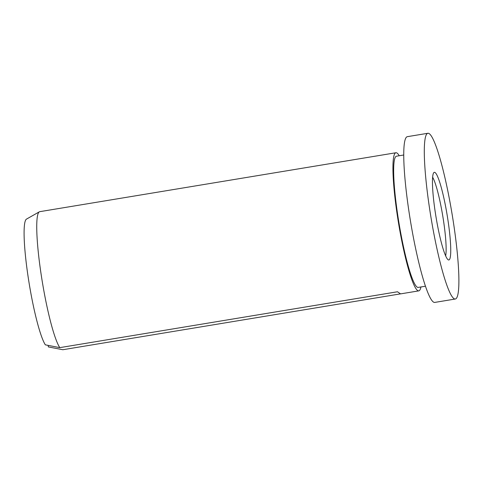<?xml version="1.0" encoding="UTF-8"?>
<svg xmlns="http://www.w3.org/2000/svg" width="483" height="483" viewBox="0 0 483 483"><rect width="100%" height="100%" fill="white"/><g stroke="black" fill="none" stroke-linecap="round" stroke-linejoin="round"><path stroke-width="0.72" d="M425.463 286.214L418.2 287.415A66.497 8.459 -99.4 0 1 397.744 215.195A66.497 8.459 -99.4 0 1 396.495 156.202L403.752 155.001M420.947 286.962A69.999 8.905 -99.4 0 1 418.773 290.869A69.999 8.905 -99.4 0 1 397.237 214.85A69.999 8.905 -99.4 0 1 395.921 152.749A69.999 8.905 -99.4 0 1 399.236 155.749M400.528 293.857L397.491 291.768L59.795 347.639A69.999 8.905 -99.4 0 1 41.043 273.776A69.999 8.905 -99.4 0 1 39.334 211.82A69.999 8.905 -99.4 0 1 39.733 211.675L395.921 152.749M59.795 347.639L45.336 344.838A64.903 8.253 -99.4 0 1 28.08 276.548A64.903 8.253 -99.4 0 1 26.493 219.101L39.334 211.82M400.431 293.875L62.826 349.728L48.372 346.927L48.137 345.381M432.629 177.207A41.997 5.343 -99.4 0 1 443.551 221.003A41.997 5.343 -99.4 0 1 445.652 255.893M448.013 220.562A44.424 5.651 -99.4 0 1 448.417 259.92A44.424 5.651 -99.4 0 1 435.183 211.729A44.424 5.651 -99.4 0 1 433.951 172.503A44.424 5.651 -99.4 0 1 448.013 220.562M429.465 207.793A84 10.686 -99.4 0 1 427.89 133.272A84 10.686 -99.4 0 1 453.73 224.498A84 10.686 -99.4 0 1 455.306 299.013A84 10.686 -99.4 0 1 429.465 207.793M455.306 299.013L434.754 302.418A84 10.686 -99.4 0 1 408.914 211.192A84 10.686 -99.4 0 1 407.338 136.671L427.89 133.272M418.773 290.869L400.51 293.893"/></g></svg>
